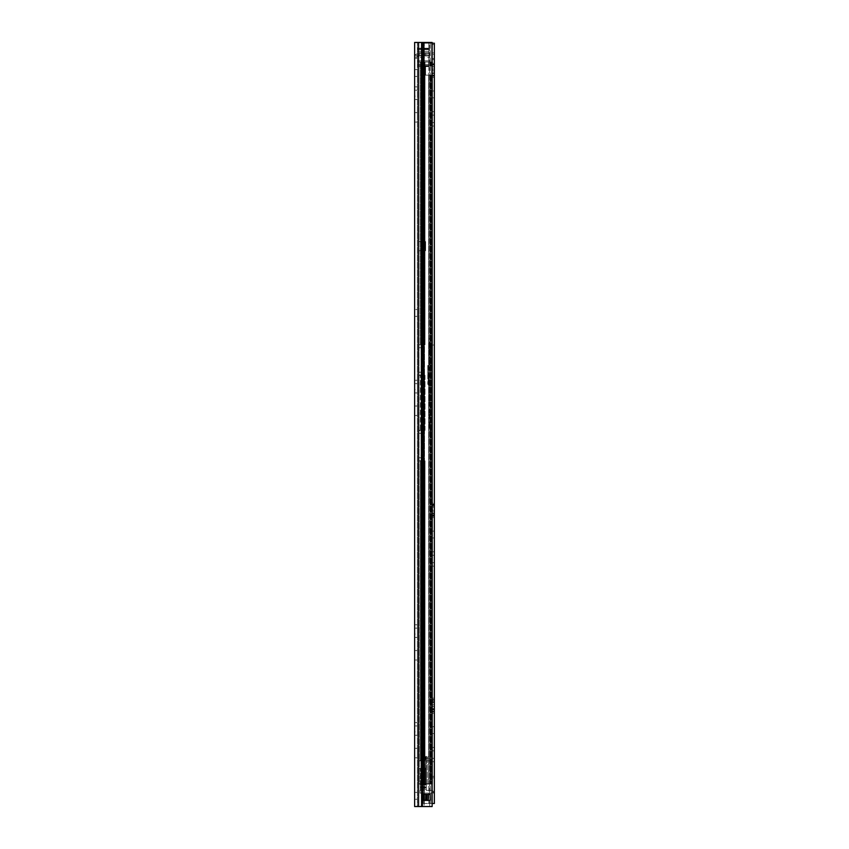 <?xml version="1.0" encoding="UTF-8"?>
<svg xmlns="http://www.w3.org/2000/svg" width="849" height="849" viewBox="0 0 849 849"><rect width="100%" height="100%" fill="white"/><g stroke="black" fill="none" stroke-linecap="round" stroke-linejoin="round"><path stroke-width="0.64" stroke-dasharray="4.25 3.18" d="M414.641 309.503L414.641 316.38L414.641 309.503L417.39 309.503L417.39 316.38L417.39 309.503M414.641 316.38L417.39 316.38M417.39 117.332L417.39 112.599L417.39 117.332M414.641 117.332L414.641 112.599L414.641 117.332M417.39 410.746L417.39 406.013L417.39 410.746M414.641 410.746L414.641 406.013L414.641 410.746M417.39 655.258L417.39 650.525L417.39 655.258M414.641 655.258L414.641 650.525L414.641 655.258M417.39 753.063L417.39 748.33L417.39 753.063M414.641 753.063L414.641 748.33L414.641 753.063M423.906 55.514L428.957 55.514L423.906 55.514M423.906 52.765L428.957 52.765L428.957 55.514L428.957 52.765L423.906 52.765M417.39 73.014L417.39 76.452L417.39 73.014M414.641 73.014L414.641 76.452L414.641 73.014M417.39 795.853L417.39 792.414L417.39 795.853M414.641 795.853L414.641 792.414L414.641 795.853M426.867 794.324L422.738 794.473A1.677 1.677 0 0 1 422.749 794.324A1.677 1.677 0 0 0 422.738 794.473L430.167 794.324L422.515 794.473L422.728 800.437A1.677 1.677 0 0 1 422.738 800.289L429.912 800.289L422.738 800.289A1.677 1.677 0 0 0 422.749 800.437L430.337 800.289L430.167 794.324L422.728 794.324L424.426 794.324L424.097 800.437L428.267 800.437L423.502 800.437L424.426 800.437L424.267 794.473L424.267 800.289L429.912 800.289L429.902 794.324L429.912 800.289L426.867 800.437L430.167 800.437L425.795 800.289L425.795 794.473L429.912 794.473L426.867 794.473L426.867 800.289L426.867 794.473L425.795 794.473L425.795 800.289L426.867 800.289L426.867 794.473L428.246 794.324L428.395 800.289L428.246 794.324M418.546 42.45L429.711 42.45L429.711 794.324L429.711 42.45L432.141 42.45L422.399 42.45L432.141 42.45L432.141 806.55L429.711 806.55L429.711 800.437L429.711 806.55L424.097 806.55L432.141 806.55L414.641 806.55L417.39 806.55L417.39 42.45L417.39 806.55L414.641 806.55L414.641 42.45L418.79 42.45L414.641 42.45L417.39 42.45L414.641 42.45L414.641 55.514L414.641 42.45L421.826 42.45L418.79 42.45L418.79 806.55L418.546 42.45L418.546 806.55M417.39 96.17L417.39 90.206L417.39 96.17L414.641 96.17L414.641 99.524L414.641 90.206L414.641 96.17L417.39 96.17M417.39 90.206L417.39 86.842L417.39 90.206L414.641 90.206L414.641 86.842L414.641 90.206L417.39 90.206M417.39 389.585L417.39 383.621L417.39 389.585L414.641 389.585L414.641 392.938L414.641 383.621L414.641 389.585L417.39 389.585M417.39 383.621L417.39 380.256L417.39 383.621L414.641 383.621L414.641 380.256L414.641 383.621L417.39 383.621M417.39 731.902L417.39 725.937L417.39 731.902L414.641 731.902L414.641 735.255L414.641 725.937L414.641 731.902L417.39 731.902M417.39 725.937L417.39 722.573L417.39 725.937L414.641 725.937L414.641 722.573L414.641 725.937L417.39 725.937M417.39 634.097L417.39 628.133L417.39 634.097L414.641 634.097L414.641 637.45L414.641 628.133L414.641 634.097L417.39 634.097M417.39 628.133L417.39 624.768L417.39 628.133L414.641 628.133L414.641 624.768L414.641 628.133L417.39 628.133M417.39 57.042L417.39 58.252L417.39 57.042L414.641 57.042L414.641 58.252L414.641 55.514L414.641 58.252L414.641 57.042L417.39 57.042L418.918 55.514L418.918 52.765L415.225 54.898L418.918 52.765L418.918 55.514L417.39 57.042M422.515 800.289L423.502 800.289L423.502 794.473L424.426 794.324L425.795 794.324L425.795 800.289L422.738 800.289A1.677 1.677 0 0 0 422.749 800.437L423.502 800.437L422.728 800.437A1.677 1.677 0 0 1 422.738 800.289L422.738 794.473L422.738 800.289L422.738 794.473L422.738 800.289L425.795 800.437M415.225 54.898L417.602 56.278L415.225 54.898L414.641 57.042L415.225 54.898M423.619 55.514L418.918 55.514L423.619 55.514L423.619 52.765L418.918 52.765L423.619 52.765L423.619 55.514M428.246 800.437L428.395 794.473L430.337 794.473M428.851 64.45L428.851 61.945L417.39 61.945L417.39 60.831L417.39 61.945L428.851 61.945L428.851 64.46L417.39 64.46L428.851 64.45L417.39 64.45L417.39 61.945L417.39 65.575L428.851 65.575L428.851 66.593L417.39 66.593L417.39 65.575L428.851 65.575L428.851 66.593L417.39 66.593L417.39 64.45L417.39 65.575L417.39 64.45L428.851 64.45L417.39 64.45M428.851 57.424L428.851 55.514L417.39 55.514L417.39 51.311L417.39 53.222L428.851 53.222L417.39 53.222L428.851 53.222L417.39 53.222L417.39 57.424L417.39 55.514L428.851 55.514L428.851 57.424L417.39 57.424M428.851 49.125L417.39 49.624L417.39 48.202L417.39 54.368L417.39 48.223L417.39 49.125L428.851 49.125L428.851 48.223L428.851 54.368L428.851 48.202L428.851 49.624L417.39 49.624L428.851 49.125M428.851 49.391L417.39 49.391L417.39 48.531L417.39 49.391L428.851 49.391L428.851 48.531L428.851 49.391M417.39 55.896L417.39 54.368L428.851 54.368L417.39 54.368L417.39 60.831L417.39 55.896L428.851 55.896L428.851 60.831L417.39 60.831L428.851 60.831L428.851 55.896L417.39 55.896M417.39 55.514L428.851 55.514L417.39 55.514M428.851 53.222L428.851 55.514L428.851 53.222M428.851 54.368L428.851 55.896L428.851 54.368M428.851 60.831L428.851 61.945L428.851 60.831M428.851 65.575L417.39 65.575L428.851 65.575M431.61 345.034L431.61 351.146L431.61 345.034L434.359 345.034L434.359 351.146L434.359 345.034L434.359 351.146L434.359 345.034L430.539 345.034L430.539 351.146L430.539 345.034M431.61 351.146L430.539 351.146M434.359 111.675L434.359 115.114L434.359 111.675L431.61 111.675L431.61 115.114L431.61 111.675M434.359 551.797L434.359 555.235L434.359 551.797L431.61 551.797L431.61 555.235L431.61 551.797M434.359 747.407L434.359 750.845L434.359 747.407L431.61 747.407L431.61 750.845L431.61 747.407M434.359 706.58L431.621 706.58C433.011 705.593 433.011 704.32 431.621 702.739L431.61 713.234L432.619 709.86L431.61 711.069L431.61 698.143L434.359 698.143L434.359 709.159L432.3 708.703C432.958 709.053 432.735 709.976 431.621 711.494L434.359 711.494L434.359 708.703M431.61 702.219L434.359 702.675L434.359 698.143M431.61 700.765L431.621 700.775C433.011 701.974 433.011 701.529 431.621 699.449L431.61 700.765L434.359 700.308M431.61 698.143L431.61 699.427M431.61 700.308L431.61 702.728M432.619 709.86L434.359 709.86L434.359 713.234L434.359 711.494M434.359 711.929L431.621 711.929L431.61 710.613L434.359 710.602L434.359 709.86M434.359 502.534L434.359 504.274L431.61 504.264C433.096 506.45 433.096 507.278 431.621 506.789L434.359 506.789L431.61 506.609L431.61 502.534L434.359 502.534L434.359 513.549L431.621 513.369L434.359 513.369M431.61 502.534L431.621 503.839L434.359 503.839M434.359 505.908L431.621 505.166C433.096 506.365 433.096 505.919 431.621 503.839L431.61 507.118L434.359 507.129M431.61 504.699L434.359 504.699M431.621 514.993L434.359 514.993L434.359 514.25L431.621 514.993L431.61 517.625L431.61 515.895C432.799 514.377 433.043 513.454 432.343 513.093M434.359 514.25L434.359 513.093M434.359 62.412L434.359 64.153L431.61 64.142C433.011 66.328 433.011 67.167 431.621 66.668L434.359 66.668L431.61 66.487L431.61 62.412L434.359 62.412L434.359 73.428L431.621 73.247L434.359 73.247M431.61 62.412L431.621 63.717L434.359 63.717M431.61 63.696L431.61 66.997L434.359 67.007M431.61 64.577L434.359 64.577M431.61 66.487L431.61 75.338L434.359 74.871L434.359 74.128L431.621 74.871L431.61 77.503L431.61 75.773C432.735 74.256 432.958 73.322 432.3 72.972M434.359 74.128L434.359 72.972M432.141 43.214L423.651 43.214L423.248 803.494L423.651 43.214L434.359 43.214L423.248 43.214L431.61 43.214L431.61 58.613L431.61 43.214L434.359 43.214L434.359 803.494L424.129 803.494L434.359 803.494L431.61 803.494L431.61 43.214L434.359 43.214L431.61 43.214L431.61 803.494L428.798 803.494L432.141 803.494M434.274 793.104L434.359 792.34L434.274 793.104A3.513 3.513 0 0 1 434.359 793.868A3.513 3.513 0 0 0 430.846 790.355A3.513 3.513 0 0 1 434.274 793.104L431.61 793.104L431.61 793.868L431.61 776.294L431.61 793.104L434.274 793.104M434.359 70.849L431.61 70.849L431.61 66.997C433.011 68.599 433.011 69.873 431.621 70.849L431.621 73.247M434.359 75.763L431.621 75.763L431.61 73.258M431.61 562.728L431.61 555.235L434.359 555.235L434.359 566.166L434.359 555.235L431.61 555.235L431.61 562.728L434.359 562.728L431.61 562.728M431.61 537.969L431.61 531.092L431.61 537.969L434.359 537.969L434.359 531.092L434.359 537.969L431.61 537.969M431.61 58.613L431.61 52.914L431.61 59.642L431.61 58.613L434.359 58.613L434.359 59.642L434.359 58.613L431.61 58.613M431.61 733.578L431.61 726.702L431.61 733.578L434.359 733.578L434.359 726.702L434.359 733.578L431.61 733.578M431.61 758.337L431.61 750.845L434.359 750.845L434.359 761.776L434.359 750.845L431.61 750.845L431.61 758.337L434.359 758.337L431.61 758.337M434.359 510.971L431.61 510.971L431.61 507.118C433.096 508.71 433.096 509.994 431.621 510.971L431.61 515.895L434.359 515.884M431.61 515.003L431.621 513.029L434.359 513.029L434.359 514.993M431.61 506.609L431.61 513.04M431.61 97.847L431.61 90.97L431.61 97.847L434.359 97.847L434.359 90.97L434.359 97.847L431.61 97.847M431.61 122.606L431.61 115.114L434.359 115.114L434.359 126.045L434.359 115.114L431.61 115.114L431.61 122.606L434.359 122.606L431.61 122.606M434.359 58.496L434.359 54.442L434.359 58.496L431.61 58.496L434.359 58.496M434.359 54.442L434.359 52.914L434.359 54.442L431.61 54.442L434.359 54.442M434.359 710.602L434.359 702.219M434.359 504.274L434.359 506.789M431.621 513.029C433.096 511.448 433.096 510.164 431.621 509.188L434.359 509.188L434.359 506.609M434.359 509.188L434.359 513.029M434.359 74.871L434.359 66.487M434.359 64.153L434.359 66.668M434.359 777.822L434.359 792.34L434.359 776.294L434.359 777.822L431.61 777.822L434.359 777.822M432.619 74.128L431.61 76.219L434.359 76.198M431.621 63.717C433.011 65.797 433.011 66.243 431.621 65.044L434.359 65.787M434.359 66.944L431.621 66.668M434.359 69.066L431.621 69.066C433.011 70.043 433.011 71.316 431.621 72.908L434.359 72.908M432.682 514.25L431.61 516.341M434.359 507.065L431.621 506.789M423.651 803.494L424.32 803.494L424.32 43.214L424.32 803.494L423.651 803.494M423.248 803.494L424.129 803.494L423.248 803.494L423.248 43.214L423.248 803.494M434.359 708.979L432.3 708.703M434.359 701.518L431.621 700.775L434.359 700.775M434.359 702.675L431.621 702.399C433.011 702.898 433.011 702.059 431.621 699.884L434.359 699.884M434.359 708.639L431.61 708.65C433.011 707.058 433.011 705.784 431.621 704.797L434.359 704.797M431.61 726.702L434.359 726.702L431.61 726.702M431.61 531.092L434.359 531.092L431.61 531.092M431.61 90.97L434.359 90.97L431.61 90.97M431.61 776.294L434.359 776.294L431.61 776.294M430.846 793.104A0.764 0.764 0 0 1 431.61 793.868A0.764 0.764 0 0 0 430.846 793.104L421.518 793.104L430.846 793.104M430.846 790.355L421.518 790.355L430.846 790.355M421.518 790.355L419.99 790.355L421.518 790.355L421.518 793.104L419.99 793.104L421.518 793.104L421.518 790.355M419.99 790.355L419.99 793.104L419.99 790.355M434.359 52.914L431.61 52.914L434.359 52.914M430.539 343.548L430.539 352.632L430.539 343.548L430.995 352.176L430.995 344.004L431.61 344.004L431.61 352.176L431.61 344.004M427.79 383.907L428.246 384.735L431.61 384.735L427.79 384.279L428.246 374.038L428.246 383.812L431.61 383.812L431.61 436.078L431.61 362.099L431.61 400.197L429.191 399.391L431.61 399.794L431.61 338.39L431.61 376.043L428.851 376.043L428.851 374.823L428.851 376.043M428.851 354.5L428.851 341.68L428.851 354.5L429.318 342.126L429.318 354.054L430.082 354.054L430.082 342.126L430.539 353.587M431.61 361.557L428.851 361.632L429.318 405.896L431.61 405.896M431.61 352.176L430.539 352.632M431.61 376.043L431.61 383.812M431.61 364.752L428.851 364.752L431.61 364.773M431.61 344.503L429.318 344.503L429.318 358.384L431.61 358.384L429.286 358.405L428.968 361.557M431.61 362.099L429.318 362.099L429.318 365.272L431.61 365.272M431.61 435.325L429.318 425.742L429.318 421.475L431.61 421.475M429.552 428.278L429.318 425.264L431.175 433.149L429.997 427.864L431.61 427.864M431.61 374.038L427.79 374.154L428.246 374.823L431.61 374.844M431.61 372.838L427.79 373.422L428.246 365.452L428.851 365.452M428.851 373.549L428.246 373.549M431.61 362.756L428.851 362.756M428.851 425.54L428.851 345.511L431.61 345.458M431.61 391.474L429.18 392.525L428.851 397.374M431.61 398.521L429.318 397.406L428.851 365.24M428.851 425.529L428.851 384.035L428.851 384.703L431.61 384.767M428.851 345.511L429.318 370.366L431.61 370.366M427.79 372.955L427.79 365.473L428.246 372.838M431.112 434.656L431.409 435.802M427.79 374.706L427.79 384.066L428.915 384.523M427.79 365.473L427.79 373.422M430.539 348.09L430.539 353.439L430.539 348.09M425.009 692.848L425.009 746.335L425.009 692.848L422.717 692.848L422.717 746.335L422.717 692.848M422.717 771.168L425.009 771.168L425.009 778.045L425.009 771.168L425.009 778.045L423.173 778.045L423.173 771.168L422.717 777.588L422.717 771.635L425.009 771.168L425.009 778.045L422.717 778.045L422.717 771.168L422.717 778.045M432.141 65.989L423.29 65.989L430.167 65.989L425.582 65.989L430.167 65.989L430.167 62.009L419.236 62.009L421.475 62.009L421.475 784.083L421.475 62.009L418.78 62.009L422.717 62.009L422.717 344.726L422.717 62.009L418.748 62.009L418.748 768.419L422.717 768.419L422.717 784.083L422.717 782.407L422.717 784.083L425.009 784.083L421.04 784.083L430.347 784.083L418.706 784.083L430.167 784.083L430.167 75.158L425.582 75.158L432.459 75.158L432.459 784.083L430.326 784.083L432.459 784.083L432.459 75.158L423.29 75.158L424.139 75.158L423.29 75.158L423.29 65.989L423.29 75.158L432.141 75.158M422.717 782.407L425.009 782.407L425.009 784.083L421.04 784.083L430.347 784.083L422.781 784.083L430.167 784.083L430.167 75.158L430.167 784.083L432.459 784.083L430.167 784.083L432.459 784.083L430.167 784.083L432.459 784.083L432.459 75.158L425.169 75.158L425.169 65.989L432.459 65.989L423.29 65.989L423.29 75.158L423.29 65.989L423.29 75.158L430.167 75.158L430.167 784.083L432.141 784.083M432.141 62.009L418.706 62.009L430.167 62.009L430.167 65.989L430.167 62.009L421.04 62.009L421.04 762.275L421.04 760.63L418.748 760.63L421.422 760.63L421.422 460.774L421.422 760.63L423.481 760.63L423.481 460.869L423.481 760.63L425.009 760.63L422.717 760.63L425.009 760.63L425.009 460.869L419.109 460.869L425.009 460.869L425.009 760.63L421.04 760.63L421.04 457.813L418.748 457.813L421.04 457.813L421.04 433.361L418.748 433.361L421.04 433.361L421.422 430.411L421.422 375.194L421.422 430.411L422.77 430.305L419.109 430.305L423.481 430.305L423.481 375.29L423.481 430.305L425.009 430.305L425.009 375.29L419.109 375.29L425.009 375.29L425.009 430.305L421.04 430.666L421.04 372.233L418.748 372.233L421.04 372.233L421.04 347.782L418.748 347.782L421.04 347.782L421.422 344.832L421.422 62.009L421.422 344.832L422.77 344.726L419.109 344.726L423.481 344.726L423.481 62.009L423.481 344.726L425.009 344.726L421.04 345.087L421.04 62.009L422.049 62.009L418.706 62.009L421.04 62.009L421.04 768.419L425.009 768.419L425.009 784.083L418.748 784.083L418.748 768.419L422.717 768.419L422.717 784.083L418.748 784.083L418.748 760.63L420.276 760.63L420.276 460.869L420.276 760.63L422.335 760.63L422.335 460.869L422.717 760.63L422.717 460.869L418.748 460.508L422.717 460.869L422.717 760.63L418.748 760.63L418.748 430.666L420.276 430.305L420.276 375.29L420.276 430.305L422.335 430.305L422.335 375.29L422.717 430.305L422.717 375.29L418.748 374.929L422.717 375.29L422.717 430.305L418.748 430.666L418.748 345.087L420.276 344.726L420.276 62.009L420.276 344.726L422.335 344.726L422.335 62.009L422.717 344.726L418.748 345.087L418.748 762.275L418.748 62.009L418.748 345.087L418.748 62.009L422.802 62.009L418.78 62.009L419.236 784.083L421.475 784.083L419.236 784.083L418.78 62.009L425.009 62.009L425.009 344.726L425.009 62.009L421.04 62.009L421.04 784.083L421.04 766.774L421.04 784.083L421.04 768.419L425.009 768.419L425.009 782.407M421.04 250.742L421.04 241.572L421.04 250.742L421.04 241.572L421.04 250.742L418.748 250.742L418.748 241.572L418.748 250.742L418.748 241.572L421.422 241.572L418.748 241.572L418.748 250.742L421.04 250.742M418.78 784.083L424.139 784.083L418.748 784.083L422.781 784.083L418.78 784.083L418.78 62.009L418.78 784.083M430.952 62.009L432.459 62.009L432.459 65.989L432.459 62.009L430.326 62.009L432.459 62.009L432.459 65.989L423.29 65.989L423.29 75.158L423.29 65.989L425.582 65.989L423.29 65.989L425.582 65.989L425.582 75.158L423.29 75.158L424.818 75.158L423.29 75.158L423.29 65.989L424.054 65.989L424.054 75.158L424.054 65.989L424.818 65.989L424.818 75.158L425.582 75.158L425.582 65.989L425.582 75.158L425.582 65.989L425.582 75.158L424.818 75.158L424.818 65.989L430.167 65.989L430.326 62.009L424.139 62.009L424.139 65.989L424.139 62.009L422.781 62.009L430.952 62.009L430.952 65.989L430.952 62.009L430.167 62.009L430.931 62.009L430.931 65.989L430.931 62.009L430.167 62.009L432.459 62.009L430.167 62.009L430.326 65.989L430.347 62.009L430.326 65.989L430.347 62.009L428.841 62.009L428.841 65.989L428.841 62.009L430.952 62.009M429.997 784.083L428.841 784.083L429.997 784.083L429.997 75.158L429.997 784.083M423.078 784.083L424.521 784.083L423.078 784.083L423.078 62.009L429.997 62.009L429.997 65.989L429.997 62.009L423.078 62.009L424.521 62.009L424.521 784.083L424.521 62.009L423.577 62.009L423.577 784.083L423.577 62.009L422.049 62.009L423.577 62.009L422.802 62.009L423.078 784.083M420.276 784.083L421.422 784.083L420.276 784.083L420.276 768.419L420.276 784.083M422.335 784.083L423.481 784.083L422.335 784.083L422.335 768.419L422.335 784.083M429.965 62.009L428.628 62.009L428.628 65.989L428.628 62.009L429.965 62.009L429.965 65.989L429.965 62.009M430.167 62.009L432.459 62.009L430.167 62.009M421.019 784.083L421.019 62.009L420.998 784.083M422.717 759.94L422.717 755.886L422.717 759.94L425.009 759.94L422.717 759.94M418.748 768.419L421.04 768.419L418.748 768.419M422.717 755.886L425.009 755.886L422.717 755.886M421.422 241.572L425.625 241.572L425.625 250.742L421.422 250.742L425.625 250.742L421.422 250.742L425.625 250.742L425.625 241.572L425.625 250.742L425.625 241.572L421.422 241.572L425.625 241.572L421.422 241.572L421.422 250.742L421.422 241.572M425.084 768.112L425.084 781.101L425.084 768.112L426.304 768.112L426.304 781.101L426.304 768.112M425.084 781.101L426.304 781.101M426.304 784.635L420.351 784.635L420.351 781.218L424.012 781.218L423.683 783.765L426.304 783.765L426.304 786.97L426.304 760.842L426.304 785.028L420.351 785.017L420.351 783.553L426.304 783.362L426.304 785.028L420.351 785.028L420.351 783.765L426.304 783.765L422.409 783.765L422.409 760.842L422.409 783.765L422.409 760.842L422.409 783.765L422.685 760.842L422.685 783.765L422.685 760.842L423.853 760.842L423.853 783.765M420.351 784.572L426.304 784.572M421.072 760.842L421.072 783.765L425.816 783.765L420.881 783.765L420.902 760.842L418.748 760.842L424.914 760.842L420.902 760.842L420.881 764.503L420.881 760.842L420.902 768.632L420.881 760.842M425.72 760.842L429.944 760.842L425.72 760.842M418.748 764.737L418.748 760.842L421.115 760.842L418.748 760.842L418.748 764.737M424.012 774.606C424.012 770.17 424.012 770.17 424.012 774.606C424.012 770.17 424.012 770.17 424.012 774.606C424.012 779.042 424.012 779.042 424.012 774.606C424.012 779.042 424.012 779.042 424.012 774.606M425.084 774.606C425.084 770.17 425.084 770.17 425.084 774.606C425.084 770.17 425.084 770.17 425.084 774.606C425.084 779.042 425.084 779.042 425.084 774.606C425.084 779.042 425.084 779.042 425.084 774.606M423.492 783.765L424.192 783.765L423.492 783.765M420.351 782.216L426.304 782.216L426.304 784.37L426.304 782.322L420.351 782.322L426.304 782.216M426.304 786.97L426.304 790.43L426.304 786.97L420.351 786.97L420.351 790.43L420.351 786.97L426.304 786.97M426.304 756.257L426.304 760.842L426.304 756.257L425.37 756.884L426.304 756.257M426.304 783.553L426.304 787.15L426.304 783.553L420.351 783.553L420.351 787.15L420.351 783.553L426.304 783.553M426.304 787.15L426.304 788.212L426.304 787.15L420.351 787.15L420.351 788.021L420.351 787.15L426.304 787.15M426.304 787.798L420.351 787.798L420.351 786.545L420.351 787.798L426.304 787.798L426.304 786.545L426.304 787.798M426.304 787.203L426.304 789.358L426.304 787.203L420.351 787.203L420.351 786.556L420.351 789.252L420.351 787.203L426.304 787.203M425.243 757.212L425.243 760.842L426.304 760.842L425.243 760.842L425.243 757.212M422.993 760.842L422.993 783.765L422.993 760.842M423.683 783.765L420.881 783.765L420.881 768.632L424.012 768.632L421.56 768.632L421.56 783.765L430.475 783.765L424.224 783.765L424.224 760.842L423.173 760.842M424.479 760.842L422.027 760.842L424.479 760.842L423.906 760.004L424.479 760.842M424.903 757.021L423.28 757.021L423.396 760.842L423.28 757.021L427.344 757.021L427.344 783.765L428.83 783.765L428.83 760.842L428.83 783.765L427.344 783.765L427.344 760.842L425.816 760.842L425.816 783.765L427.344 783.765L425.816 783.765L425.816 757.021L425.816 760.842L427.344 760.842L427.344 757.021L429.987 757.021L429.944 760.842L429.987 757.021L429.944 758.55L429.987 757.021L424.903 757.021L424.914 783.765M430.475 783.765L430.475 760.842L430.475 783.765M422.791 760.078L422.027 760.842L422.791 760.078L422.844 757.191L422.791 760.078M422.844 757.191L423.301 756.565L422.844 757.191M423.301 756.565L423.959 756.682L423.301 756.565M423.959 756.682L424.479 757.786L423.906 760.004L424.479 757.786L423.959 756.682M428.83 783.765L424.192 783.765L424.627 760.842L424.627 783.765L428.83 783.765M423.396 758.55L429.944 758.55L423.396 758.55M424.893 757.021L424.893 760.842M420.881 768.632L420.881 764.97L420.881 768.632L421.56 768.632L420.881 768.632L420.881 783.765L421.56 783.765L420.881 783.765L420.881 768.632L418.748 768.632L418.748 760.842L418.748 768.632C421.879 768.632 421.879 768.632 418.748 768.632C421.879 768.632 421.879 768.632 418.748 768.632L421.454 768.632L421.072 783.765M420.351 786.545L426.304 786.545L420.351 786.556M420.351 784.37L420.351 782.322L420.351 784.37L426.304 784.37L420.351 784.37M420.351 781.218L420.351 784.635M423.651 783.765L424.012 781.218M422.855 783.765L422.855 760.842L422.855 783.765M423.173 783.765L424.224 783.765M423.28 757.021L429.987 757.021L423.28 757.021M424.012 768.632L424.012 782.958L424.012 768.632M423.258 768.632L423.258 783.765M426.304 785.017L420.351 785.017L426.304 785.028M422.717 777.206L422.866 776.867A3.056 3.056 0 0 0 422.866 772.357L422.717 777.206L422.717 772.017M426.081 779.955L426.081 769.258L426.081 779.955L425.009 779.955L425.009 769.258L425.009 779.955M426.081 769.258L425.009 769.258M422.717 771.635L422.717 777.588M422.738 794.473A1.677 1.677 0 0 1 422.749 794.324A1.677 1.677 0 0 0 422.738 794.473L425.795 794.473L422.738 794.473M424.097 800.437L424.097 806.55L424.097 800.437M424.097 42.45L424.097 794.324L424.097 42.45M421.826 42.45L421.826 806.55L421.826 42.45M422.399 42.45L422.399 806.55M421.582 42.45L421.582 806.55M425.137 52.765L425.137 55.514L425.137 52.765M423.502 794.324L422.515 794.473M426.867 800.437L430.337 800.289M423.502 800.437L424.267 800.289M425.795 794.324L424.267 794.473M431.621 702.399L434.359 702.399M431.621 699.449L434.359 699.449M431.621 702.739L434.359 702.739M431.621 65.044L434.359 65.044M431.621 516.319L434.359 516.319M431.621 505.166L434.359 505.166M428.798 43.214L428.798 803.494L428.798 43.214M424.129 43.214L424.129 803.494L424.129 43.214M430.22 43.214L430.22 803.494L430.22 43.214M431.61 792.34L434.359 792.34L431.61 792.34M434.359 44.583L431.61 44.583L434.359 44.583M428.851 344.62L429.318 392.482M428.851 363.563L431.61 363.563M430.539 342.593L428.851 341.669M431.61 433.149L431.61 434.921M431.61 409.367L429.318 409.367L429.318 425.264M428.851 409.133L428.851 405.833M429.318 384.491L431.61 384.491L428.851 384.035M431.61 376.022L428.851 376.022M428.851 365.378L428.246 365.378L428.851 365.017M431.61 367.33L428.851 367.575M431.61 389.458L429.318 389.458L428.851 370.302M428.851 389.394L429.318 391.368L431.61 391.368M431.61 400.792L429.318 400.792L428.851 391.113M428.851 401.046L429.318 403.233L431.61 403.233M431.61 418.026L429.318 418.026L428.851 403.254M428.851 418.048L428.851 421.359M428.851 384.045L428.246 384.045L428.246 374.823M430.73 433.001L431.26 435.166M422.717 700.648L425.009 700.648L422.717 700.648M424.139 75.158L424.139 784.083L424.139 75.158M428.628 75.158L428.628 784.083L428.628 75.158M422.781 62.009L422.781 784.083L422.802 62.009M429.965 75.158L429.965 784.083L429.965 75.158M430.326 75.158L430.326 784.083L430.347 75.158M430.931 75.158L430.931 784.083L430.931 75.158M430.952 75.158L430.952 784.083L430.952 75.158M428.841 75.158L428.841 784.083L428.841 75.158M421.422 768.419L421.422 784.083L421.422 768.419M423.481 768.419L423.481 784.083L423.481 768.419M422.049 62.009L422.049 784.083L422.049 62.009M421.284 62.009L421.284 784.083L421.284 62.009M422.717 738.545L425.009 738.545L422.717 738.545M424.776 760.842L424.776 783.765M420.351 784.412L426.304 784.412L420.351 784.412M420.351 788.021L426.304 788.021L420.351 788.021M426.304 789.252L420.351 789.252L426.304 789.252M420.351 787.543L426.304 787.543L420.351 787.543M424.192 760.842L424.192 783.765L424.192 760.842M422.781 783.765L422.781 768.632M420.351 784.03L426.304 784.03L420.351 784.03M414.641 112.599L417.39 112.599M414.641 406.013L417.39 406.013M414.641 650.525L417.39 650.525M414.641 748.33L417.39 748.33M414.641 69.576L417.39 69.576M414.641 792.414L417.39 792.414M414.641 799.291L417.39 799.291M414.641 76.452L417.39 76.452M414.641 58.252L417.39 58.252L414.641 58.252M414.641 757.796L417.39 757.796M414.641 637.45L417.39 637.45M414.641 624.768L417.39 624.768M414.641 659.991L417.39 659.991M414.641 735.255L417.39 735.255M414.641 722.573L417.39 722.573M414.641 415.479L417.39 415.479M414.641 392.938L417.39 392.938M414.641 380.256L417.39 380.256M414.641 122.065L417.39 122.065M414.641 99.524L417.39 99.524M414.641 86.842L417.39 86.842M428.851 48.202L417.39 48.202M428.851 48.531L417.39 48.531M428.851 48.223L417.39 48.223M428.851 51.311L417.39 51.311M431.61 77.503L434.359 77.503M431.61 73.428L434.359 73.428M431.61 75.338L434.359 75.338M431.61 517.625L434.359 517.625M431.61 513.549L434.359 513.549M431.61 515.46L434.359 515.46M431.61 713.234L434.359 713.234M431.61 709.159L434.359 709.159M431.61 711.069L434.359 711.069M431.61 761.776L434.359 761.776M431.61 566.166L434.359 566.166M431.61 126.045L434.359 126.045M431.61 59.642L434.359 59.642L431.61 59.642M428.851 338.847L431.61 338.39M430.539 353.439L429.01 348.09L430.539 342.741M418.706 62.009L418.706 784.083L418.706 62.009M422.717 746.335L425.009 746.335M425.084 771.168L424.012 771.168M420.351 790.43L426.304 790.43M426.304 783.362L420.351 783.362L426.304 783.362M420.351 788.212L426.304 788.212L420.351 788.212M420.351 789.358L426.304 789.358M423.28 757.255L423.28 760.842L423.28 757.255M421.115 768.632L421.115 760.842M430.008 783.765L430.008 757.573L430.008 783.765M425.084 778.045L424.012 778.045"/><path stroke-width="1.27" d="M414.641 42.45L432.141 42.45L432.141 806.55L414.641 806.55L414.641 42.45M422.728 794.324L430.167 794.324L430.337 800.289L422.515 800.289L422.728 794.324M428.246 794.324L428.246 800.437M422.515 794.473L423.502 794.473L423.502 800.289L424.426 800.437L424.267 794.473L426.867 794.473L426.867 800.289L425.795 800.289L425.795 794.324M424.267 794.473L423.502 794.324M432.141 43.214L434.359 43.214L434.359 803.494L432.141 803.494M432.141 62.009L432.141 65.989M432.141 75.158L432.141 784.083M422.399 42.45L422.399 806.55M421.582 42.45L421.582 806.55M418.546 42.45L418.546 806.55M423.502 800.437L422.515 800.289M426.867 794.324L430.337 794.473M430.337 800.289L426.867 800.437M425.795 800.437L424.267 800.289"/></g></svg>
